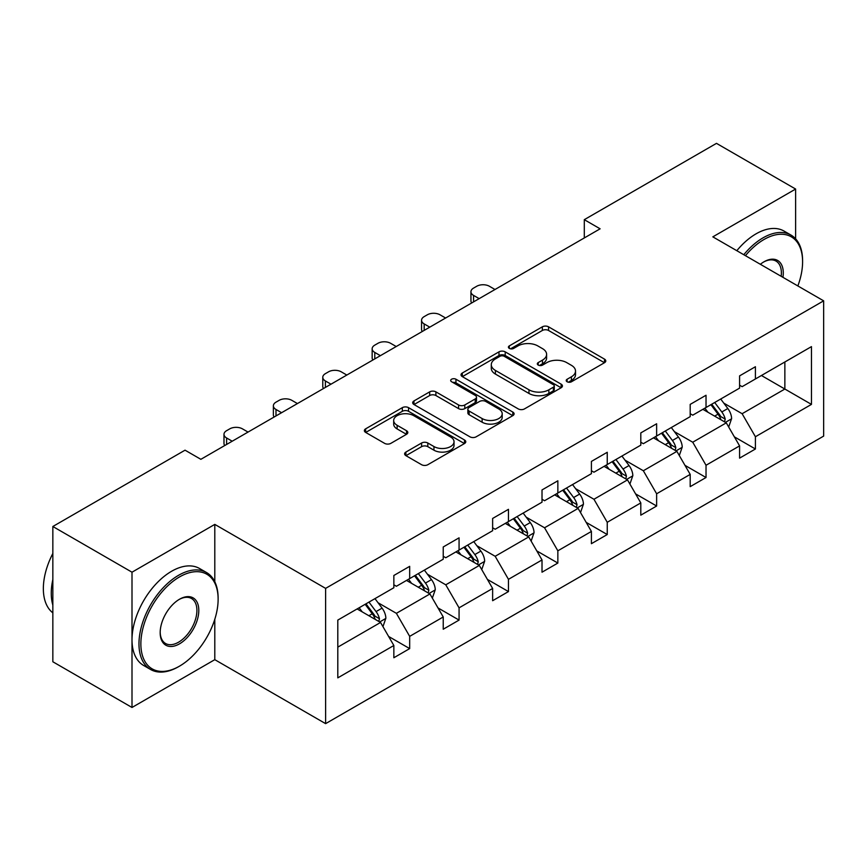 <?xml version="1.0" encoding="UTF-8"?>
<svg xmlns="http://www.w3.org/2000/svg" width="867" height="867" viewBox="0 0 867 867"><rect width="100%" height="100%" fill="white"/><g stroke="black" fill="none" stroke-linecap="round" stroke-linejoin="round"><path stroke-width="1.3" d="M567.126 381.773A3.078 1.777 0 0 0 571.472 381.773L604.494 362.709A4.4 2.536 0 0 0 605.784 360.921A4.4 2.536 0 0 0 604.494 359.122L548.551 326.826A4.4 2.536 0 0 0 542.341 326.826L509.319 345.89A3.078 1.777 0 0 0 508.42 347.147A3.078 1.777 0 0 0 509.319 348.404A3.078 1.777 0 0 0 513.665 348.404L517.946 345.933A14.067 8.117 0 0 1 537.833 345.933L542.493 348.621A14.067 8.117 0 0 1 546.611 354.365A14.067 8.117 0 0 1 542.493 360.108L538.223 362.579A3.078 1.777 0 0 0 537.323 363.837A3.078 1.777 0 0 0 538.223 365.083A3.078 1.777 0 0 0 542.569 365.083L546.839 362.623A14.067 8.117 0 0 1 566.736 362.623L571.396 365.31A14.067 8.117 0 0 1 575.515 371.054A14.067 8.117 0 0 1 571.396 376.798L567.126 379.258A3.078 1.777 0 0 0 566.216 380.515A3.078 1.777 0 0 0 567.126 381.773L567.126 379.258M405.908 452.065A4.4 2.536 0 0 0 404.618 453.864A4.4 2.536 0 0 0 405.908 455.652L421.6 464.712A4.4 2.536 0 0 0 427.81 464.712L464.484 443.546A4.4 2.536 0 0 0 465.774 441.747A4.4 2.536 0 0 0 464.484 439.959L408.541 407.653A4.4 2.536 0 0 0 402.331 407.653L365.657 428.829A4.4 2.536 0 0 0 364.368 430.628A4.4 2.536 0 0 0 365.657 432.416L384.612 443.362A4.4 2.536 0 0 0 390.833 443.362L406.525 434.302A4.4 2.536 0 0 0 407.815 432.503A4.4 2.536 0 0 0 406.525 430.715L397.129 425.285A11.759 6.784 0 0 1 393.683 420.484A11.759 6.784 0 0 1 400.944 414.22A11.759 6.784 0 0 1 413.754 415.683L450.58 436.946A11.759 6.784 0 0 1 454.026 441.747A11.759 6.784 0 0 1 446.765 448.022A11.759 6.784 0 0 1 433.955 446.548L427.81 443.004A4.4 2.536 0 0 0 421.6 443.004L405.908 452.065L405.908 455.652M214.799 524.394L132.001 572.198L52.844 526.497L52.844 661.77L132.001 707.472L214.799 659.668L325.613 723.642L325.613 588.379L214.799 524.394L214.799 581.735M795.624 238.837L795.624 189.049L712.837 236.854L823.65 300.838L325.613 588.379M795.624 189.049L716.478 143.358L584.293 219.676L584.293 237.948M52.844 526.497L185.039 450.179L200.862 459.315L600.116 228.812L584.293 219.676M518.249 408.91A4.4 2.536 0 0 0 524.47 408.91L561.144 387.744A4.4 2.536 0 0 0 562.423 385.945A4.4 2.536 0 0 0 561.144 384.157L505.201 351.85A4.4 2.536 0 0 0 498.98 351.85L462.306 373.027A4.4 2.536 0 0 0 461.027 374.826A4.4 2.536 0 0 0 462.306 376.614L518.249 408.91M452.823 382.445A3.078 1.777 0 0 1 455.944 382.878L455.944 379.215L512.809 412.053A4.4 2.536 0 0 1 514.098 413.852A4.4 2.536 0 0 1 512.809 415.64L476.146 436.816A4.4 2.536 0 0 1 469.925 436.816L413.982 404.521L413.982 400.933A4.4 2.536 0 0 0 412.703 402.722A4.4 2.536 0 0 0 413.982 404.521M413.982 400.933L429.674 391.862A4.4 2.536 0 0 1 435.895 391.862L458.578 404.965A4.4 2.536 0 0 0 464.799 404.965L475.214 398.95A4.4 2.536 0 0 0 476.492 397.162A4.4 2.536 0 0 0 475.214 395.363L451.588 381.729A3.078 1.777 0 0 1 450.688 380.472A3.078 1.777 0 0 1 452.585 378.836A3.078 1.777 0 0 1 455.944 379.215M132.001 572.198L132.001 707.472M337.805 620.089L393.846 587.739L393.846 575.482L409.679 566.346L409.679 578.592L443.232 559.215L443.232 546.969L459.066 537.833L459.066 550.079L492.629 530.702L492.629 518.455L508.463 509.319L508.463 521.566L542.016 502.188L542.016 489.942L557.849 480.795L557.849 493.041L591.413 473.664L591.413 461.417L607.247 452.281L607.247 464.528L640.8 445.15L640.8 432.904L656.633 423.768L656.633 436.014L690.197 416.637L690.197 404.39L706.031 395.254L706.031 407.501L739.584 388.123L739.584 375.877L755.417 366.73L755.417 378.977L811.458 346.627L811.458 404.39L755.417 436.74L755.417 448.998L739.584 458.134L739.584 445.887L706.031 465.265L706.031 477.511L690.197 486.647L690.197 474.401L656.633 493.778L656.633 506.025L640.8 515.161L640.8 502.914L607.247 522.292L607.247 534.538L591.413 543.685L591.413 531.438L557.849 550.805L557.849 563.062L542.016 572.198L542.016 559.952L508.463 579.329L508.463 591.576L492.629 600.712L492.629 588.465L459.066 607.843L459.066 620.089L443.232 629.225L443.232 616.979L409.679 636.356L409.679 648.603L393.846 657.75L393.846 645.503L337.805 677.853L337.805 620.089M325.613 723.642L823.65 436.101L823.65 300.838M406.504 580.424L429.934 593.949L396.382 613.327L378.055 602.749M396.382 613.327L409.679 636.356M429.934 593.949L443.232 616.979M393.846 584.813L396.382 586.276L409.679 578.592M455.901 551.911L479.332 565.436L445.768 584.813L427.442 574.225M445.768 584.813L459.066 607.843M479.332 565.436L492.629 588.465M443.232 556.289L445.768 557.752L459.066 550.079M505.288 523.386L528.718 536.922L495.165 556.289L476.839 545.711M495.165 556.289L508.463 579.329M528.718 536.922L542.016 559.952M492.629 527.775L495.165 529.238L508.463 521.566M554.685 494.873L578.116 508.398L544.552 527.775L526.226 517.198M544.552 527.775L557.849 550.805M578.116 508.398L591.413 531.438M542.016 499.262L544.552 500.725L557.849 493.041M604.071 466.359L627.502 479.885L593.949 499.262L575.623 488.685M593.949 499.262L607.247 522.292M627.502 479.885L640.8 502.914M591.413 470.748L593.949 472.212L607.247 464.528M653.469 437.846L676.899 451.371L643.336 470.748L625.009 460.16M643.336 470.748L656.633 493.778M676.899 451.371L690.197 474.401M640.8 442.224L643.336 443.687L656.633 436.014M702.855 409.322L726.286 422.858L692.733 442.224L674.407 431.647M692.733 442.224L706.031 465.265M726.286 422.858L739.584 445.887M690.197 413.711L692.733 415.174L706.031 407.501M761.432 375.509L784.863 389.034L742.119 413.711L723.793 403.133M742.119 413.711L755.417 436.74M811.458 404.39L784.863 389.034L784.863 361.983L811.458 346.627M739.584 385.197L742.119 386.66L755.417 378.977M337.805 647.14L380.548 622.463L357.117 608.937M380.548 622.463L393.846 645.503M734.36 436.838L755.417 448.998M684.973 465.351L706.031 477.511M635.576 493.865L656.633 506.025M586.19 522.389L607.247 534.538M536.792 550.903L557.849 563.062M487.406 579.416L508.463 591.576M438.008 607.93L459.066 620.089M388.622 636.454L409.679 648.603M214.799 659.668L214.799 619.276M568.351 382.206L571.396 380.45A14.067 8.117 0 0 0 575.515 374.707L575.515 371.054M546.611 354.365L546.611 358.028A14.067 8.117 0 0 1 542.493 363.761L539.447 365.527M604.44 362.742L548.551 330.479A4.4 2.536 0 0 0 542.341 330.479L510.544 348.837M561.079 387.777L505.201 355.513A4.4 2.536 0 0 0 498.98 355.513L462.371 376.646M553.374 387.202A3.078 1.777 0 0 0 554.273 385.945A3.078 1.777 0 0 0 553.374 384.688L504.269 356.337A3.078 1.777 0 0 0 499.912 356.337L495.415 358.938A14.067 8.117 0 0 0 491.286 364.682A14.067 8.117 0 0 0 495.415 370.426L528.978 389.803A14.067 8.117 0 0 0 548.865 389.803L553.374 387.202L553.374 390.854A3.078 1.777 0 0 0 554.273 389.597L554.273 385.945M491.286 364.682L491.286 368.345A14.067 8.117 0 0 0 495.415 374.078L495.415 370.426M553.374 390.854L548.865 393.455A14.067 8.117 0 0 1 528.978 393.455L495.415 374.078M414.047 404.553L429.674 395.525L429.674 391.862M476.492 397.162L476.492 400.814A4.4 2.536 0 0 1 475.214 402.613L464.799 408.617A4.4 2.536 0 0 1 458.578 408.617L435.895 395.525A4.4 2.536 0 0 0 429.674 395.525M455.944 382.878L512.755 415.672M482.128 418.555A11.759 6.784 0 0 0 494.938 420.029A11.759 6.784 0 0 0 502.199 413.754A11.759 6.784 0 0 0 498.753 408.953L485.78 401.464A4.4 2.536 0 0 0 479.559 401.464L469.145 407.479A4.4 2.536 0 0 0 467.866 409.267A4.4 2.536 0 0 0 469.145 411.066L482.128 418.555L482.128 422.218A11.759 6.784 0 0 0 494.938 423.681A11.759 6.784 0 0 0 502.199 417.417L502.199 413.754M467.866 409.267L467.866 412.93A4.4 2.536 0 0 0 469.145 414.719L469.145 411.066M482.128 422.218L469.145 414.719M454.026 441.747L454.026 445.4A11.759 6.784 0 0 1 446.765 451.674A11.759 6.784 0 0 1 433.955 450.201L427.81 446.657A4.4 2.536 0 0 0 421.6 446.657L405.962 455.684M393.683 420.484L393.683 424.147A11.759 6.784 0 0 0 397.129 428.937L397.129 425.285M406.471 434.334L397.129 428.937M464.43 443.579L408.541 411.316A4.4 2.536 0 0 0 402.331 411.316L365.722 432.449M728.692 427.019L731.607 418.609A11.867 6.849 -120 0 0 727.825 408.509L720.715 399.015M479.169 298.638L473.566 295.409A8.952 5.169 -0 0 1 470.944 291.745A8.952 5.169 -0 0 1 473.566 288.093L476.731 286.262A8.952 5.169 -0 0 1 489.4 286.262L495.003 289.502M707.96 412.269L704.882 408.162M471.691 302.962A8.952 5.169 180 0 1 470.944 300.892L470.944 291.745M724.541 421.839L725.202 419.119A11.867 6.849 -120 0 0 721.81 411.977L714.701 402.494M711.72 404.206L719.545 414.654A6.047 3.49 60 0 1 720.65 416.485L725.202 419.119M710.897 404.683L718.006 414.177A11.867 6.849 60 0 1 720.965 419.78M797.857 285.947A54.632 31.537 120 0 0 802.593 261.812A54.632 31.537 120 0 0 763.968 239.509A54.632 31.537 120 0 0 745.436 255.678M743.788 254.725A55.976 32.317 -60 0 1 763.014 237.861A55.976 32.317 -60 0 1 791.007 235.087A55.976 32.317 -60 0 1 802.593 260.707L802.593 261.812M760.348 264.294A27.31 15.769 -60 0 1 763.968 261.812L763.968 261.812A27.31 15.769 -60 0 1 782.944 277.332M736.82 250.704A55.976 32.317 -60 0 1 756.057 233.841A55.976 32.317 -60 0 1 784.039 231.066L791.007 235.087M781.167 276.313A25.967 14.999 120 0 0 776.008 261.075A25.967 14.999 120 0 0 763.491 262.094M178.548 666.701L179.491 666.159A54.632 31.537 120 0 0 218.126 599.249A54.632 31.537 120 0 0 179.491 576.945A54.632 31.537 120 0 0 140.866 643.856A54.632 31.537 120 0 0 179.491 666.159L178.548 666.701A55.976 32.317 -60 0 1 150.565 669.476A55.976 32.317 -60 0 1 141.982 624.63A55.976 32.317 -60 0 1 178.548 575.309A55.976 32.317 -60 0 1 206.53 572.534A55.976 32.317 -60 0 1 218.126 598.154L218.126 599.249M179.491 643.856A27.31 15.769 -60 0 1 160.178 632.704A27.31 15.769 -60 0 1 179.491 599.249L179.491 599.249A27.31 15.769 -60 0 1 198.803 610.401A27.31 15.769 -60 0 1 179.491 643.856M160.189 632.141A25.967 14.999 120 0 0 165.564 643.498A25.967 14.999 120 0 0 178.548 642.209A25.967 14.999 120 0 0 195.508 619.32A25.967 14.999 120 0 0 191.531 598.512A25.967 14.999 120 0 0 179.014 599.531M150.565 669.476L143.597 665.455A55.976 32.317 -60 0 1 135.014 620.599A55.976 32.317 -60 0 1 171.579 571.277A55.976 32.317 -60 0 1 199.562 568.514L206.53 572.534M52.844 605.101A55.976 32.317 -60 0 1 52.844 579.514M52.844 612.861A55.976 32.317 -60 0 1 52.844 553.46M679.305 455.533L682.221 447.123A11.867 6.849 -120 0 0 678.428 437.022L671.318 427.539M429.783 327.162L424.18 323.922A8.952 5.169 -0 0 1 421.557 320.27A8.952 5.169 -0 0 1 424.18 316.607L427.344 314.786A8.952 5.169 -0 0 1 440.002 314.786L445.605 318.016M658.573 440.794L655.495 436.675M422.305 331.476A8.952 5.169 180 0 1 421.557 329.406L421.557 320.27M675.144 450.352L675.816 447.632A11.867 6.849 -120 0 0 672.413 440.501L665.303 431.007M662.334 432.72L670.158 443.167A6.047 3.49 60 0 1 671.253 444.999L675.816 447.632M661.51 433.197L668.62 442.69A11.867 6.849 60 0 1 671.567 448.293M629.908 484.057L632.823 475.647A11.867 6.849 -120 0 0 629.041 465.536L621.932 456.053M380.385 355.676L374.782 352.435A8.952 5.169 -0 0 1 372.16 348.783A8.952 5.169 -0 0 1 374.782 345.131L377.947 343.299A8.952 5.169 -0 0 1 390.616 343.299L396.219 346.529M609.176 469.307L606.098 465.189M372.908 359.989A8.952 5.169 180 0 1 372.16 357.919L372.16 348.783M625.757 478.877L626.418 476.146A11.867 6.849 -120 0 0 623.026 469.014L615.917 459.521M612.936 461.244L620.761 471.681A6.047 3.49 60 0 1 621.867 473.523L626.418 476.146M612.113 461.721L619.222 471.204A11.867 6.849 60 0 1 622.181 476.807M580.522 512.57L583.437 504.16A11.867 6.849 -120 0 0 579.644 494.06L572.534 484.566M330.999 384.189L325.396 380.96A8.952 5.169 -0 0 1 322.773 377.297A8.952 5.169 -0 0 1 325.396 373.644L328.56 371.813A8.952 5.169 -0 0 1 341.219 371.813L346.822 375.053M559.789 497.821L556.712 493.702M323.521 388.503A8.952 5.169 180 0 1 322.773 386.444L322.773 377.297M576.36 507.39L577.021 504.67A11.867 6.849 -120 0 0 573.629 497.528L566.519 488.034M563.55 489.757L571.375 500.194A6.047 3.49 60 0 1 572.469 502.036L577.021 504.67M562.726 490.234L569.836 499.717A11.867 6.849 60 0 1 572.784 505.32M531.124 541.084L534.039 532.674A11.867 6.849 -120 0 0 530.257 522.573L523.148 513.08M281.602 412.703L275.999 409.473A8.952 5.169 -0 0 1 273.376 405.821A8.952 5.169 -0 0 1 275.999 402.158L279.163 400.337A8.952 5.169 -0 0 1 291.832 400.337L297.435 403.567M510.392 526.334L507.314 522.227M274.124 417.027A8.952 5.169 180 0 1 273.376 414.957L273.376 405.821M526.973 535.904L527.635 533.183A11.867 6.849 -120 0 0 524.242 526.041L517.133 516.559M514.153 518.271L521.977 528.718A6.047 3.49 60 0 1 523.083 530.55L527.635 533.183M513.329 518.748L520.438 528.241A11.867 6.849 60 0 1 523.397 533.844M481.738 569.597L484.653 561.187A11.867 6.849 -120 0 0 480.86 551.087L473.75 541.604M232.215 441.227L226.612 437.987A8.952 5.169 -0 0 1 223.989 434.334A8.952 5.169 -0 0 1 226.612 430.671L229.777 428.851A8.952 5.169 -0 0 1 242.435 428.851L248.038 432.08M461.006 554.858L457.917 550.74M224.737 445.54A8.952 5.169 180 0 1 223.989 443.47L223.989 434.334M477.576 564.417L478.237 561.697A11.867 6.849 -120 0 0 474.845 554.566L467.736 545.072M464.766 546.784L472.591 557.232A6.047 3.49 60 0 1 473.685 559.063L478.237 561.697M463.943 547.261L471.041 556.755A11.867 6.849 60 0 1 474 562.358M432.34 598.122L435.256 589.712A11.867 6.849 -120 0 0 431.473 579.6L424.364 570.118M411.608 583.372L408.53 579.254M428.19 592.941L428.851 590.21A11.867 6.849 -120 0 0 425.459 583.079L418.349 573.586M415.369 575.309L423.194 585.745A6.047 3.49 60 0 1 424.299 587.588L428.851 590.21M414.545 575.786L421.655 585.268A11.867 6.849 60 0 1 424.613 590.871M382.954 626.635L385.858 618.225A11.867 6.849 -120 0 0 382.076 608.125L374.967 598.631M362.222 611.885L359.133 607.767M378.792 621.455L379.453 618.735A11.867 6.849 -120 0 0 376.061 611.593L368.952 602.11M365.982 603.822L373.807 614.269A6.047 3.49 60 0 1 374.902 616.101L379.453 618.735M365.159 604.299L372.257 613.793A11.867 6.849 60 0 1 375.216 619.396M571.396 380.45L571.396 376.798M538.223 365.083L538.223 362.579M542.493 363.761L542.493 360.108M509.319 348.404L509.319 345.89M542.341 330.479L542.341 326.826M548.551 330.479L548.551 326.826M604.494 362.709L604.494 359.122M462.306 376.614L462.306 373.027M498.98 355.513L498.98 351.85M505.201 355.513L505.201 351.85M561.144 387.744L561.144 384.157M528.978 393.455L528.978 389.803M548.865 393.455L548.865 389.803M435.895 395.525L435.895 391.862M458.578 408.617L458.578 404.965M464.799 408.617L464.799 404.965M475.214 402.613L475.214 398.95M512.809 415.64L512.809 412.053M421.6 446.657L421.6 443.004M427.81 446.657L427.81 443.004M433.955 450.201L433.955 446.548M406.525 434.302L406.525 430.715M365.657 432.416L365.657 428.829M402.331 411.316L402.331 407.653M408.541 411.316L408.541 407.653M464.484 443.546L464.484 439.959M473.566 295.409L473.566 301.879M725.441 422.359L731.531 418.837M721.81 411.977L727.825 408.509M714.636 416.117L718.006 414.177M424.18 323.922L424.18 330.392M676.043 450.873L682.134 447.361M672.413 440.501L678.428 437.022M665.238 444.641L668.62 442.69M374.782 352.435L374.782 358.905M626.657 479.386L632.747 475.875M623.026 469.014L629.041 465.536M615.852 473.154L619.222 471.204M325.396 380.96L325.396 387.43M577.259 507.91L583.35 504.388M573.629 497.528L579.644 494.06M566.454 501.668L569.836 499.717M275.999 409.473L275.999 415.943M527.862 536.424L533.964 532.902M524.242 526.041L530.257 522.573M517.068 530.181L520.438 528.241M226.612 437.987L226.612 444.457M478.476 564.937L484.566 561.426M474.845 554.566L480.86 551.087M467.671 558.706L471.041 556.755M429.078 593.462L435.18 589.939M425.459 583.079L431.473 579.6M418.284 587.219L421.655 585.268M379.692 621.975L385.782 618.453M376.061 611.593L382.076 608.125M368.887 615.733L372.257 613.793"/></g></svg>
